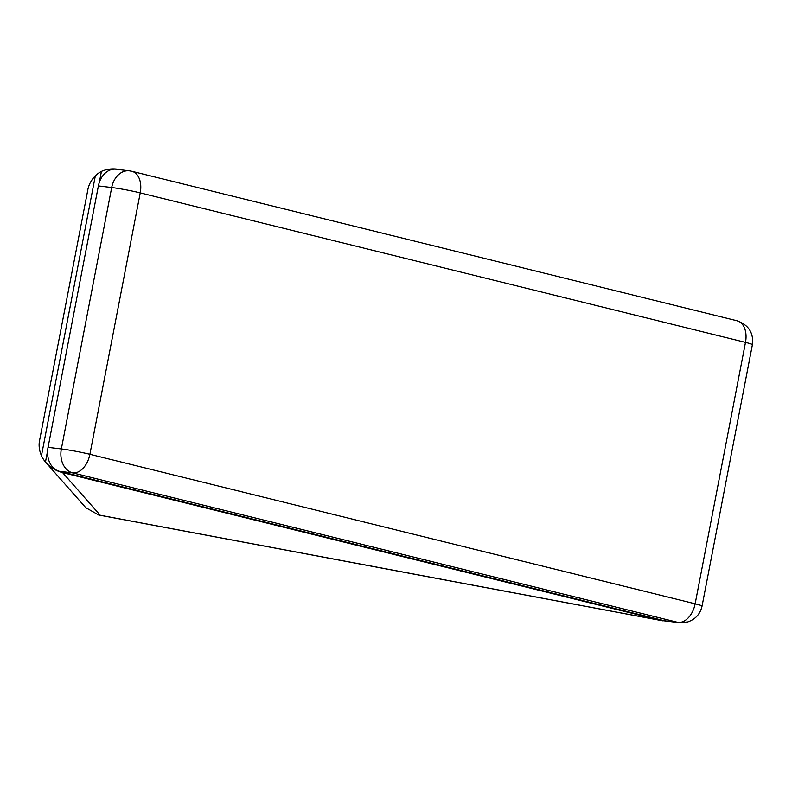 <?xml version="1.0" encoding="UTF-8"?>
<svg xmlns="http://www.w3.org/2000/svg" width="792" height="792" viewBox="0 0 792 792"><rect width="100%" height="100%" fill="white"/><g stroke="black" fill="none" stroke-linecap="round" stroke-linejoin="round"><path stroke-width="1.19" d="M120.938 169.825L120.909 169.825C114.048 168.201 107.564 168.716 101.435 171.379A27.799 27.671 -41.4 0 0 95.347 175.804C91.011 180.249 88.427 185.328 87.605 191.04L39.788 439.332C38.501 444.639 39.056 450.094 41.451 455.697A27.799 27.671 -41.4 0 0 45.461 462.013L85.744 507.662L98.683 515.008L100.218 515.245L62.598 472.616L661.231 620.482L669.032 621.413M48.045 447.351L98.386 185.932L111.692 187.526L61.35 448.945L48.045 447.351A20.592 15.632 96.8 0 0 47.599 450.935L45.461 462.013C50.054 467.329 55.767 470.864 62.598 472.616M101.435 171.379L99.297 182.457A20.592 15.632 96.8 0 0 98.386 185.932M664.637 620.799L59.38 471.299L72.696 472.893L677.952 622.393L664.637 620.799A20.592 15.632 96.8 0 0 666.072 621.057L679.388 622.651L687.624 621.967C695.426 619.344 700.237 614.048 702.058 606.098A20.592 1.257 10.9 0 0 702.019 605.989A20.592 1.257 10.9 0 0 695.148 603.801L745.49 342.382A20.592 13.345 -76.1 0 0 737.114 320.79C748.658 324.987 753.756 332.957 752.4 344.678A20.592 1.257 -169.1 0 0 752.36 344.57A20.592 1.257 -169.1 0 0 745.49 342.382L140.233 192.882A20.592 1.257 -169.1 0 0 111.692 187.526A20.592 15.632 96.8 0 1 129.373 170.834L116.058 169.24A20.592 15.632 96.8 0 0 99.297 182.457M47.599 450.935A20.592 15.632 96.8 0 0 59.38 471.299M95.347 175.804L41.451 455.697M661.231 620.482L100.218 515.245M129.373 170.834L131.858 171.29A20.592 13.345 103.9 0 1 140.233 192.882L89.892 454.291A20.592 13.345 103.9 0 1 72.696 472.893A20.592 15.632 96.8 0 1 61.35 448.945A20.592 1.257 10.9 0 1 89.892 454.291L695.148 603.801A20.592 13.345 -76.1 0 1 677.952 622.393A20.592 15.632 96.8 0 0 679.388 622.651M752.4 344.678L702.058 606.098M663.013 620.869L98.683 515.008M131.858 171.29L737.114 320.79"/></g></svg>
